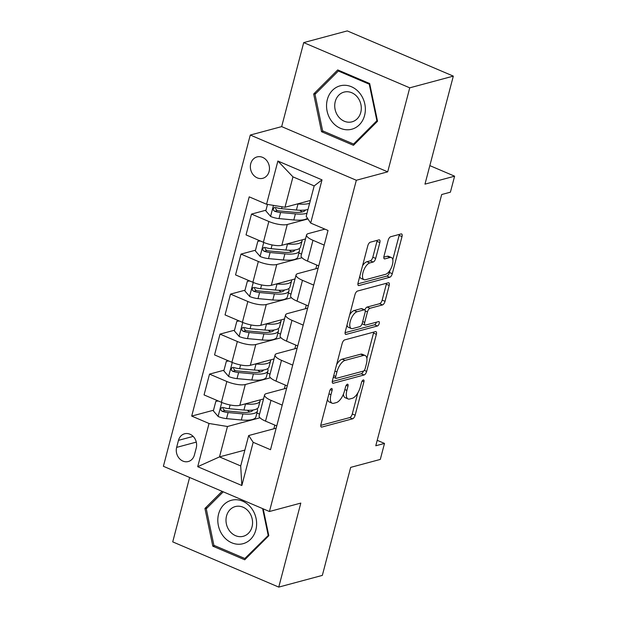 <?xml version="1.0" encoding="UTF-8"?>
<svg xmlns="http://www.w3.org/2000/svg" width="618" height="618" viewBox="0 0 618 618"><rect width="100%" height="100%" fill="white"/><g stroke="black" fill="none" stroke-linecap="round" stroke-linejoin="round"><path stroke-width="0.93" d="M331.464 388.498A2.379 1.027 113.1 0 0 329.695 391.016L320.935 424.396A3.391 1.475 113.1 0 0 321.314 427.061A3.391 1.475 113.1 0 0 321.824 427.077L352.615 418.803A3.391 1.475 113.1 0 0 355.149 415.203L363.909 381.824A2.379 1.027 113.1 0 0 363.639 379.962A2.379 1.027 113.1 0 0 363.291 379.946A2.379 1.027 113.1 0 0 361.515 382.472L360.379 386.791A10.861 4.712 113.1 0 1 352.268 398.316L349.703 399.004A10.861 4.712 113.1 0 1 348.081 398.942A10.861 4.712 113.1 0 1 346.868 390.421L347.996 386.103A2.379 1.027 113.1 0 0 347.733 384.234A2.379 1.027 113.1 0 0 347.378 384.226A2.379 1.027 113.1 0 0 345.601 386.744L344.473 391.063A10.861 4.712 113.1 0 1 336.362 402.588L333.79 403.276A10.861 4.712 113.1 0 1 332.167 403.214A10.861 4.712 113.1 0 1 330.954 394.693L332.09 390.375A2.379 1.027 113.1 0 0 331.82 388.513A2.379 1.027 113.1 0 0 331.464 388.498M250.738 163.7A11.062 9.44 -105 0 0 253.226 174.801A11.062 9.44 -105 0 0 262.781 178.301A11.062 9.44 -105 0 0 269.085 171.526A11.062 9.44 -105 0 0 266.605 160.417A11.062 9.44 -105 0 0 257.042 156.926A11.062 9.44 -105 0 0 250.738 163.7M379.854 242.565A3.391 1.475 113.1 0 0 379.467 239.9A3.391 1.475 113.1 0 0 378.965 239.884L370.321 242.202A3.391 1.475 113.1 0 0 367.787 245.802L358.061 282.874A3.391 1.475 113.1 0 0 358.448 285.531A3.391 1.475 113.1 0 0 358.95 285.555L389.742 277.281A3.391 1.475 113.1 0 0 392.283 273.681L402.001 236.609A3.391 1.475 113.1 0 0 401.623 233.952A3.391 1.475 113.1 0 0 401.121 233.928L390.684 236.733A3.391 1.475 113.1 0 0 388.15 240.332L383.987 256.2A3.391 1.475 113.1 0 0 384.365 258.865A3.391 1.475 113.1 0 0 384.875 258.88L390.051 257.49A9.077 3.94 113.1 0 1 391.403 257.544A9.077 3.94 113.1 0 1 391.997 266.057A9.077 3.94 113.1 0 1 385.64 274.299L365.369 279.745A9.077 3.94 113.1 0 1 364.01 279.691A9.077 3.94 113.1 0 1 363.415 271.178A9.077 3.94 113.1 0 1 369.773 262.936L373.156 262.032A3.391 1.475 113.1 0 0 375.69 258.424L379.854 242.565L376.988 241.344A3.391 1.475 113.1 0 0 377.158 240.363M189.618 477.475L172.723 541.878L278.764 587.1L322.333 575.397L350.669 467.378L380.302 459.421L384.496 443.423L375.783 445.763L441.692 194.523L450.406 192.183L454.609 176.184L429.834 165.616M409.742 87.826L303.708 42.603L281.669 126.613L387.702 171.843L409.742 87.826L453.318 76.122L424.975 184.141L454.609 176.184M387.702 171.843L356.331 180.263L269.433 511.511L163.391 466.289L250.29 135.041L356.331 180.263M278.764 587.1L300.804 503.091L269.433 511.511M344.697 339.9A3.391 1.475 113.1 0 0 342.156 343.5L332.438 380.572A3.391 1.475 113.1 0 0 332.816 383.237A3.391 1.475 113.1 0 0 333.318 383.253L364.11 374.979A3.391 1.475 113.1 0 0 366.652 371.379L376.37 334.315A3.391 1.475 113.1 0 0 375.991 331.65A3.391 1.475 113.1 0 0 375.489 331.627L344.697 339.9M345.246 331.719L354.971 294.655A3.391 1.475 113.1 0 1 357.513 291.055L388.305 282.781A3.391 1.475 113.1 0 1 388.807 282.797A3.391 1.475 113.1 0 1 389.185 285.462L385.029 301.329A3.391 1.475 113.1 0 1 382.496 304.929L370.004 308.282A3.391 1.475 113.1 0 0 367.471 311.881L364.705 322.411A3.391 1.475 113.1 0 0 365.084 325.068A3.391 1.475 113.1 0 0 365.593 325.091L378.595 321.599A2.379 1.027 113.1 0 1 378.95 321.607A2.379 1.027 113.1 0 1 379.104 323.84A2.379 1.027 113.1 0 1 377.443 325.995L346.134 334.4A3.391 1.475 113.1 0 1 345.632 334.384A3.391 1.475 113.1 0 1 345.246 331.719M303.708 42.603L347.277 30.9L453.318 76.122M194.407 454.964L196.254 447.919A10.722 9.146 -105 0 0 193.851 437.165A10.722 9.146 -105 0 0 184.589 433.782A10.722 9.146 -105 0 0 178.486 440.34L176.64 447.386A10.722 9.146 -105 0 0 179.042 458.139A10.722 9.146 -105 0 0 188.305 461.522A10.722 9.146 -105 0 0 194.407 454.964M244.867 450.089L219.498 456.903L240.703 465.949L248.683 435.543L253.171 442.303L270.514 449.703L328.027 230.468L310.692 223.075L306.196 216.315L314.176 185.91L292.963 176.864L284.991 207.269L310.36 200.456M253.171 442.303L241.839 485.509L197.706 466.69L209.038 423.485L227.47 426.497L259.985 417.768M213.511 410.228L191.696 416.084L209.038 423.485M191.696 416.084L249.216 196.856L266.551 204.249L277.884 161.043L322.024 179.869L310.692 223.075M281.669 126.613L250.29 135.041M384.496 443.423L377.212 440.317M227.47 426.497L219.498 456.903L197.706 466.69M316.802 265.076L315.837 268.76M306.304 305.083L305.338 308.768M295.813 345.083L294.848 348.768M285.315 385.091L284.35 388.776M274.825 425.099L273.859 428.784M265.987 210.197L251.495 214.091L268.838 221.483A13.828 4.017 14.7 0 0 287.27 224.504L307.949 218.95M251.495 214.091L246.041 234.894L263.376 242.287A13.828 4.017 14.7 0 0 281.816 245.307L305.508 238.942M255.497 250.205L240.997 254.098L258.339 261.491A13.828 4.017 14.7 0 0 276.771 264.512L301.97 257.745M240.997 254.098L235.543 274.902L252.886 282.295A13.828 4.017 14.7 0 0 271.317 285.315L295.018 278.95M244.998 290.213L230.506 294.106L247.841 301.499A13.828 4.017 14.7 0 0 266.281 304.512L291.472 297.745M230.506 294.106L225.045 314.91L242.387 322.302A13.828 4.017 14.7 0 0 260.819 325.315L284.519 318.95M234.5 330.213L220.008 334.106L237.351 341.507A13.828 4.017 14.7 0 0 255.782 344.52L280.974 337.752M220.008 334.106L214.554 354.91L231.889 362.31A13.828 4.017 14.7 0 0 250.329 365.323L274.021 358.958M224.01 370.221L209.517 374.114L226.852 381.507A13.828 4.017 14.7 0 0 245.292 384.527L270.483 377.76M209.517 374.114L204.056 394.917L221.399 402.31A13.828 4.017 14.7 0 0 239.83 405.331L263.531 398.965M276.161 428.166L248.683 435.543M286.659 388.158L266.497 393.573A13.828 4.017 14.7 0 0 264.581 394.948A13.828 4.017 14.7 0 0 270.985 400.333L282.21 405.114M297.15 348.15L276.995 353.566A13.828 4.017 14.7 0 0 275.08 354.948A13.828 4.017 14.7 0 0 281.484 360.325L292.7 365.114M307.648 308.143L287.486 313.558A13.828 4.017 14.7 0 0 285.57 314.941A13.828 4.017 14.7 0 0 291.982 320.325L303.199 325.107M318.146 268.142L297.984 273.558A13.828 4.017 14.7 0 0 296.068 274.933A13.828 4.017 14.7 0 0 302.472 280.317L313.697 285.099M324.906 229.139L308.475 233.55A13.828 4.017 14.7 0 0 306.567 234.925A13.828 4.017 14.7 0 0 312.971 240.309L324.187 245.099M259.552 414.13L256.918 413.009M264.581 394.948L259.127 415.752A13.828 4.017 14.7 0 0 265.531 421.136L276.748 425.918M270.043 374.129L267.416 373.002M275.08 354.948L269.618 375.752A13.828 4.017 14.7 0 0 276.03 381.128L287.246 385.918M285.57 314.941L280.116 335.744A13.828 4.017 14.7 0 0 286.52 341.128L297.745 345.91M280.541 334.122L277.907 333.002M296.068 274.933L290.607 295.736A13.828 4.017 14.7 0 0 297.019 301.12L308.235 305.902M291.039 294.114L288.405 292.994M306.567 234.925L301.105 255.728A13.828 4.017 14.7 0 0 307.509 261.113L318.733 265.894M301.53 254.106L298.903 252.986M284.991 207.269L266.551 204.249M240.703 465.949L241.839 485.509M277.884 161.043L292.963 176.864M322.024 179.869L314.176 185.91M222.078 491.318L204.937 508.459L212.801 546.158L244.736 559.777L268.807 535.698L263.206 508.853M337.737 69.927L313.666 94.006L321.53 131.696L353.465 145.315L377.536 121.244L369.672 83.546L337.737 69.927M214.685 545.648L212.801 546.158M207.215 507.849L204.937 508.459M323.415 131.194L321.53 131.696M315.952 93.388L313.666 94.006M327.579 399.074A10.861 4.712 113.1 0 0 329.301 401.994L332.167 403.214M343.423 394.16A10.861 4.712 113.1 0 0 345.215 397.714L348.081 398.942M320.765 425.369L349.749 417.583A3.391 1.475 113.1 0 0 352.283 413.983L357.807 392.948M366.86 358.417L373.504 333.087A3.391 1.475 113.1 0 0 373.681 332.113M332.26 381.545L361.244 373.759A3.391 1.475 113.1 0 0 363.484 371.055M335.736 376.47A2.379 1.027 113.1 0 0 335.999 378.34A2.379 1.027 113.1 0 0 336.354 378.347L363.384 371.094A2.379 1.027 113.1 0 0 365.161 368.567L366.358 364.017A10.861 4.712 113.1 0 0 365.138 355.497A10.861 4.712 113.1 0 0 363.515 355.435L345.045 360.394A10.861 4.712 113.1 0 0 336.934 371.92L335.736 376.47L333.735 375.62M365.138 355.497L362.272 354.269A10.861 4.712 113.1 0 0 360.649 354.207L363.515 355.435M336.64 364.543A10.861 4.712 113.1 0 1 342.179 359.174L360.649 354.207M364.829 309.942A3.391 1.475 113.1 0 1 367.138 307.061L379.63 303.708A3.391 1.475 113.1 0 0 382.163 300.101L386.32 284.241A3.391 1.475 113.1 0 0 386.497 283.268M362.086 323.77A3.391 1.475 113.1 0 0 362.218 323.847L365.084 325.068M345.076 332.693L374.578 324.774A2.379 1.027 113.1 0 0 376.362 322.194M357.042 311.766A9.077 3.94 113.1 0 0 350.684 320.008A9.077 3.94 113.1 0 0 351.279 328.521A9.077 3.94 113.1 0 0 352.639 328.567L359.776 326.652A3.391 1.475 113.1 0 0 362.31 323.052L365.076 312.523A3.391 1.475 113.1 0 0 364.697 309.865A3.391 1.475 113.1 0 0 364.187 309.842L357.042 311.766L354.176 310.537A9.077 3.94 113.1 0 0 349.688 314.801M346.999 325.037A9.077 3.94 113.1 0 0 348.413 327.293L351.279 328.521M364.697 309.865L361.831 308.645A3.391 1.475 113.1 0 0 361.321 308.621L364.187 309.842M354.176 310.537L361.321 308.621M362.557 265.748A9.077 3.94 113.1 0 1 366.907 261.715L370.29 260.804A3.391 1.475 113.1 0 0 372.824 257.204L376.988 241.344M359.769 276.385A9.077 3.94 113.1 0 0 361.144 278.471L364.01 279.691M391.403 257.544L388.537 256.323A9.077 3.94 113.1 0 0 387.185 256.269L390.051 257.49M383.809 257.173L387.185 256.269M392.778 259.622L399.135 235.388A3.391 1.475 113.1 0 0 399.313 234.415M357.892 283.847L386.876 276.061A3.391 1.475 113.1 0 0 389.417 272.461L389.989 270.259M218.332 401.005L215.86 401.291L213.341 410.893L218.231 416.54A9.162 2.657 14.7 0 0 226.52 418.625L241.329 419.985A26.45 7.679 14.7 0 0 255.891 416.918L257.49 410.839A26.45 7.679 14.7 0 0 257.127 408.691M249.587 412.013A21.954 6.373 14.7 0 0 247.262 410.275M245.014 403.94L245.524 403.987A26.45 7.679 14.7 0 0 260.093 400.912A26.45 7.679 14.7 0 0 260.124 399.877M251.232 402.264A21.954 6.373 14.7 0 0 253.913 401.545M260.093 400.912L258.494 406.999A26.45 7.679 -165.3 0 1 243.932 410.066L229.124 408.707A9.162 2.657 -165.3 0 1 223.198 407.478L221.862 407.478L220.726 408.923L220.943 410.267L222.194 411.318A9.162 2.657 14.7 0 0 228.119 412.546L242.92 413.905A26.45 7.679 14.7 0 0 257.49 410.839M253.032 410.004A21.954 6.373 -165.3 0 1 241.051 412.245L226.242 410.877A4.666 1.352 -165.3 0 1 224.697 410.638L222.99 408.583M215.86 401.291L217.783 400.773M228.83 360.997L226.35 361.283L223.832 370.885L228.73 376.532A9.162 2.657 14.7 0 0 237.018 378.618L251.82 379.985A26.45 7.679 14.7 0 0 266.389 376.91L267.988 370.831A26.45 7.679 14.7 0 0 267.617 368.683M260.078 372.005A21.954 6.373 14.7 0 0 257.76 370.267M255.504 363.932L256.022 363.979A26.45 7.679 14.7 0 0 270.591 360.912A26.45 7.679 14.7 0 0 270.622 359.869M261.731 362.264A21.954 6.373 14.7 0 0 264.404 361.545M270.591 360.912L268.992 366.992A26.45 7.679 -165.3 0 1 254.423 370.058L239.622 368.699A9.162 2.657 -165.3 0 1 233.697 367.471L232.353 367.471L231.225 368.915L231.441 370.259L232.685 371.31A9.162 2.657 14.7 0 0 238.61 372.538L253.419 373.898A26.45 7.679 14.7 0 0 267.988 370.831M263.523 369.997A21.954 6.373 -165.3 0 1 251.541 372.237L236.74 370.877A4.666 1.352 -165.3 0 1 235.195 370.638L233.48 368.575M226.35 361.283L228.281 360.765M239.321 320.997L236.849 321.283L234.33 330.877L239.22 336.524A9.162 2.657 14.7 0 0 247.517 338.61L262.318 339.977A26.45 7.679 14.7 0 0 276.887 336.903L278.479 330.823A26.45 7.679 14.7 0 0 278.115 328.676M270.576 331.997A21.954 6.373 14.7 0 0 268.251 330.267M266.003 323.925L266.512 323.971A26.45 7.679 14.7 0 0 281.082 320.904A26.45 7.679 14.7 0 0 281.12 319.869M272.221 322.256A21.954 6.373 14.7 0 0 274.902 321.538M281.082 320.904L279.49 326.984A26.45 7.679 -165.3 0 1 264.921 330.058L250.112 328.691A9.162 2.657 -165.3 0 1 244.187 327.463L242.851 327.463L241.723 328.907L241.939 330.251L243.183 331.302A9.162 2.657 14.7 0 0 249.108 332.53L263.909 333.898A26.45 7.679 14.7 0 0 278.479 330.823M274.021 329.989A21.954 6.373 -165.3 0 1 262.04 332.237L247.239 330.869A4.666 1.352 -165.3 0 1 245.686 330.63L243.979 328.567M236.849 321.283L238.772 320.757M249.819 280.989L247.347 281.275L244.821 290.877L249.718 296.516A9.162 2.657 14.7 0 0 258.007 298.61L272.808 299.969A26.45 7.679 14.7 0 0 287.378 296.903L288.977 290.823A26.45 7.679 14.7 0 0 288.614 288.668M281.066 291.997A21.954 6.373 14.7 0 0 278.749 290.259M276.493 283.925L277.011 283.971A26.45 7.679 14.7 0 0 291.58 280.896A26.45 7.679 14.7 0 0 291.611 279.861M282.72 282.248A21.954 6.373 14.7 0 0 285.4 281.53M291.58 280.896L289.981 286.976A26.45 7.679 -165.3 0 1 275.412 290.051L260.611 288.683A9.162 2.657 -165.3 0 1 254.686 287.455L252.808 287.779L252.214 288.907L252.43 290.244L253.674 291.294A9.162 2.657 14.7 0 0 259.606 292.523L274.407 293.89A26.45 7.679 14.7 0 0 288.977 290.823M284.519 289.989A21.954 6.373 -165.3 0 1 272.538 292.229L257.729 290.862A4.666 1.352 -165.3 0 1 256.184 290.622L254.469 288.567M247.347 281.275L249.27 280.757M260.309 240.981L257.837 241.267L255.319 250.869L260.209 256.516A9.162 2.657 14.7 0 0 268.506 258.602L283.307 259.962A26.45 7.679 14.7 0 0 297.876 256.895L299.467 250.815A26.45 7.679 14.7 0 0 299.104 248.668M291.565 251.989A21.954 6.373 14.7 0 0 289.239 250.251M286.991 243.917L287.509 243.963A26.45 7.679 14.7 0 0 302.071 240.889A26.45 7.679 14.7 0 0 302.109 239.854M293.21 242.241A21.954 6.373 14.7 0 0 295.891 241.522M302.071 240.889L300.479 246.976A26.45 7.679 -165.3 0 1 285.91 250.043L271.109 248.683A9.162 2.657 -165.3 0 1 265.176 247.455L263.84 247.455L262.712 248.899L262.928 250.244L264.172 251.294A9.162 2.657 14.7 0 0 270.097 252.523L284.906 253.882A26.45 7.679 14.7 0 0 299.467 250.815M295.01 249.981A21.954 6.373 -165.3 0 1 283.029 252.221L268.227 250.862A4.666 1.352 -165.3 0 1 266.682 250.622L264.967 248.56M257.837 241.267L259.769 240.75M232.631 500.001A22.472 19.173 -105 0 0 218.355 525.509A22.472 19.173 -105 0 0 241.808 543.979A22.472 19.173 -105 0 0 256.076 518.463A22.472 19.173 -105 0 0 232.631 500.001M236.138 506.381A15.388 13.125 -105 0 0 235.288 506.575A15.388 13.125 -105 0 0 226.482 524.342A15.388 13.125 -105 0 0 242.418 536.486A15.388 13.125 -105 0 0 243.268 536.293A15.388 13.125 -105 0 0 252.082 518.525A15.388 13.125 -105 0 0 236.138 506.381M268.668 535.049L244.836 558.51L213.898 545.315L206.273 508.792L223.245 491.82M246.427 558.085L244.836 558.51M262.611 508.606L268.158 535.188M364.574 115.473A22.472 19.173 -105 0 0 351.403 86.729A22.472 19.173 -105 0 0 327.324 99.583A22.472 19.173 -105 0 0 340.495 128.328A22.472 19.173 -105 0 0 364.574 115.473M360.765 112.414A15.388 13.125 -105 0 0 357.312 96.972A15.388 13.125 -105 0 0 344.017 92.113A15.388 13.125 -105 0 0 335.257 101.537A15.388 13.125 -105 0 0 338.71 116.98A15.388 13.125 -105 0 0 352.005 121.831A15.388 13.125 -105 0 0 360.765 112.414M322.627 130.854L315.01 94.33L338.332 71.008L369.27 84.203L376.887 120.726L353.566 144.048L322.627 130.854M339.514 70.684L338.332 71.008M369.78 84.063L369.27 84.203M377.397 120.587L376.887 120.726M355.157 143.623L353.566 144.048M267.509 204.404L265.817 210.862L270.707 216.509A9.162 2.657 14.7 0 0 278.996 218.594L293.805 219.962A26.45 7.679 14.7 0 0 307.47 218.231M302.063 211.982A21.954 6.373 14.7 0 0 299.738 210.244M297.49 203.909L298 203.955A26.45 7.679 14.7 0 0 309.603 203.314M303.708 202.24A21.954 6.373 14.7 0 0 306.389 201.522M308.011 209.394A26.45 7.679 -165.3 0 1 296.408 210.035L281.599 208.675A9.162 2.657 -165.3 0 1 275.674 207.447L274.338 207.447L273.202 208.892L273.419 210.236L274.67 211.286A9.162 2.657 14.7 0 0 280.595 212.515L295.396 213.882A26.45 7.679 14.7 0 0 306.999 213.233M305.508 209.973A21.954 6.373 -165.3 0 1 293.527 212.213L278.726 210.854A4.666 1.352 -165.3 0 1 277.173 210.614L275.466 208.552M287.27 224.504L281.816 245.307M276.771 264.512L271.317 285.315M266.281 304.512L260.819 325.315M255.782 344.52L250.329 365.323M245.292 384.527L239.83 405.331M270.985 400.333L265.531 421.136M226.852 381.507L221.399 402.31M237.351 341.507L231.889 362.31M281.484 360.325L276.03 381.128M247.841 301.499L242.387 322.302M291.982 320.325L286.52 341.128M258.339 261.491L252.886 282.295M302.472 280.317L297.019 301.12M268.838 221.483L263.376 242.287M312.971 240.309L307.509 261.113M196.285 442.109L176.64 447.386M193.156 436.401L178.486 440.34M328.954 393.836L330.954 394.693M346.204 385.338L347.996 386.103M344.859 389.564L346.868 390.421M362.117 381.059L363.909 381.824M352.283 413.983L355.149 415.203M349.749 417.583L352.615 418.803M320.951 426.706L321.824 427.077M330.298 389.61L332.09 390.375M373.504 333.087L376.37 334.315M364.288 370.375L366.652 371.379M361.244 373.759L364.11 374.979M332.445 382.882L333.318 383.253M342.179 359.174L345.045 360.394M334.925 371.063L336.934 371.92M386.32 284.241L389.185 285.462M382.163 300.101L385.029 301.329M379.63 303.708L382.496 304.929M367.138 307.061L370.004 308.282M365.253 310.939L367.471 311.881M362.704 321.553L364.705 322.411M374.578 324.774L377.443 325.995M345.261 334.029L346.134 334.4M372.824 257.204L375.69 258.424M370.29 260.804L373.156 262.032M366.907 261.715L369.773 262.936M384.002 258.509L384.875 258.88M399.135 235.388L402.001 236.609M389.417 272.461L392.283 273.681M386.876 276.061L389.742 277.281M358.077 285.184L358.95 285.555M221.762 402.465L218.108 416.393M242.92 413.905L241.329 419.985M245.524 403.987L243.932 410.066M228.119 412.546L226.52 418.625M230.105 404.96L229.124 408.707M224.697 410.638L222.194 411.318M232.26 362.465L228.606 376.393M253.419 373.898L251.82 379.985M256.022 363.979L254.423 370.058M238.61 372.538L237.018 378.618M240.603 364.952L239.622 368.699M235.195 370.638L232.685 371.31M242.75 322.457L239.096 336.385M263.909 333.898L262.318 339.977M266.512 323.971L264.921 330.058M249.108 332.53L247.517 338.61M251.101 324.952L250.112 328.691M245.686 330.63L243.183 331.302M253.249 282.449L249.595 296.377M274.407 293.89L272.808 299.969M277.011 283.971L275.412 290.051M259.606 292.523L258.007 298.61M261.592 284.944L260.611 288.683M256.184 290.622L253.674 291.294M263.747 242.441L260.093 256.37M284.906 253.882L283.307 259.962M287.509 243.963L285.91 250.043M270.097 252.523L268.506 258.602M272.09 244.937L271.109 248.683M266.682 250.622L264.172 251.294M273.465 205.385L270.584 216.37M295.396 213.882L293.805 219.962M298 203.955L296.408 210.035M280.595 212.515L278.996 218.594M282.094 206.791L281.599 208.675M277.173 210.614L274.67 211.286M333.318 377.196L335.999 378.34"/></g></svg>
